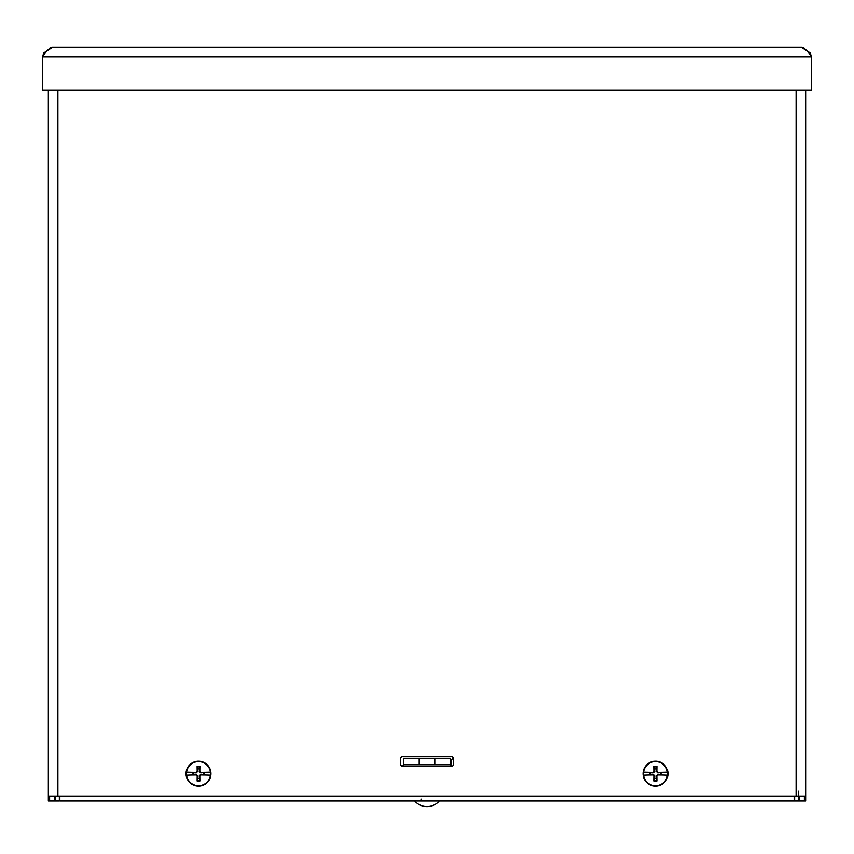 <?xml version="1.0" encoding="UTF-8"?>
<svg xmlns="http://www.w3.org/2000/svg" width="854" height="854" viewBox="0 0 854 854"><rect width="100%" height="100%" fill="white"/><g stroke="black" fill="none" stroke-linecap="round" stroke-linejoin="round"><path stroke-width="1.28" d="M795.939 800.999L794.658 800.999L794.658 796.12L794.658 800.999L798.341 800.999L798.341 791.242M794.156 796.12L794.156 800.999L439.308 800.999A16.29 16.29 0 0 1 414.692 800.999L59.844 800.999L59.844 796.12M52.809 800.999L57.891 800.999M58.061 800.999L59.342 800.999L59.342 796.12M49.617 796.12L49.617 800.999L55.659 800.999L55.659 796.12L55.659 800.999L59.342 800.999M49.617 800.999L48.336 800.999L48.336 792.213M805.664 792.213L805.664 800.999L798.341 800.999M805.664 800.999L805.664 90.332L805.664 796.12L796.109 796.12L796.109 90.332M57.891 90.332L57.891 796.12L48.336 796.12L48.336 90.332L48.336 800.999M451.414 766.39L402.586 766.39A1.954 1.954 0 0 1 400.633 764.437L400.633 758.576A1.954 1.954 0 0 1 402.586 756.623L451.414 756.623A1.954 1.954 0 0 1 453.367 758.576L453.367 764.437A1.954 1.954 0 0 1 451.414 766.39L451.414 761.16A3.128 3.128 -135 0 1 453.346 758.277M794.658 800.999L59.844 800.999M451.414 765.846L450.432 765.846M403.568 765.846L401.241 765.846M801.757 47.376L52.243 47.376L801.757 47.376C804.938 47.941 808.119 51.123 811.3 56.919L810.339 52.777L801.757 47.376M42.7 56.919C45.881 51.123 49.062 47.941 52.243 47.376L43.661 52.777L42.7 56.919L42.7 90.332L811.3 90.332L811.3 56.919L42.7 56.919M57.891 796.12L796.109 796.12M205.334 772.304L200.775 772.934L199.228 771.386L199.879 766.305A7.483 7.483 -90 0 0 197.125 766.305A27.157 2.37 88.3 0 0 197.199 771.408L196.239 772.358A27.157 2.37 -178.3 0 0 191.509 772.283L186.556 772.133A12.041 12.041 0 0 1 210.447 772.133L205.494 772.283A27.157 2.37 178.3 0 0 200.754 772.358L199.804 771.408A27.157 2.37 -88.3 0 0 199.879 766.305M203.167 772.753A4.761 4.761 0 0 1 203.167 774.578L205.334 775.016M197.125 781.015A7.483 7.483 -90 0 0 199.879 781.015L199.409 778.325A4.761 4.761 0 0 1 197.584 778.325L197.125 781.015A27.157 2.37 91.7 0 1 197.199 775.923L196.239 774.973A27.157 2.37 -1.7 0 1 191.509 775.037L186.556 775.186A12.041 12.041 0 0 0 210.447 775.186L205.494 775.037A27.157 2.37 1.7 0 1 200.754 774.973L200.775 774.397L203.167 774.578M203.914 774.727A5.519 5.519 90 0 0 203.914 772.592M210.543 772.133A12.137 12.137 -90 0 1 210.543 775.186M199.879 781.015A27.157 2.37 -91.7 0 0 199.804 775.923L200.754 774.973M198.502 761.192A12.468 12.468 0 0 1 209.294 779.894A12.468 12.468 0 0 1 187.699 779.894A12.468 12.468 0 0 1 198.502 761.192M186.46 775.186L186.46 775.186A12.137 12.137 90 0 1 186.46 772.133L186.46 772.133M193.089 772.592A5.519 5.519 -90 0 0 193.089 774.727L193.837 774.578A4.761 4.761 0 0 1 193.837 772.753L191.67 772.304M191.67 775.016L193.089 774.727M197.125 766.305L197.765 771.386L196.228 772.934L193.837 772.753M197.584 768.995A4.761 4.761 0 0 1 199.409 768.995M193.837 774.578L196.228 774.397L197.765 775.934L197.584 778.325M199.409 778.325L199.228 775.934L200.775 774.397M662.33 772.304L657.772 772.934L656.235 771.386L656.875 766.305A7.483 7.483 -90 0 0 654.121 766.305A27.157 2.37 88.3 0 0 654.196 771.408L653.246 772.358A27.157 2.37 -178.3 0 0 648.506 772.283L643.553 772.133A12.041 12.041 0 0 1 667.444 772.133L662.49 772.283A27.157 2.37 178.3 0 0 657.761 772.358L656.801 771.408A27.157 2.37 -88.3 0 0 656.875 766.305M660.163 772.753A4.761 4.761 0 0 1 660.163 774.578L662.33 775.016M654.121 781.015A7.483 7.483 -90 0 0 656.875 781.015L656.416 778.325A4.761 4.761 0 0 1 654.591 778.325L654.121 781.015A27.157 2.37 91.7 0 1 654.196 775.923L653.246 774.973A27.157 2.37 -1.7 0 1 648.506 775.037L643.553 775.186A12.041 12.041 0 0 0 667.444 775.186L662.49 775.037A27.157 2.37 1.7 0 1 657.761 774.973L657.772 774.397L660.163 774.578M660.911 774.727A5.519 5.519 90 0 0 660.911 772.592M667.54 772.133A12.137 12.137 -90 0 1 667.54 775.186M656.875 781.015A27.157 2.37 -91.7 0 0 656.801 775.923L657.761 774.973M655.498 761.192A12.468 12.468 0 0 1 666.301 779.894A12.468 12.468 0 0 1 644.706 779.894A12.468 12.468 0 0 1 655.498 761.192M643.457 775.186L643.457 775.186A12.137 12.137 90 0 1 643.457 772.133L643.457 772.133M650.086 772.592A5.519 5.519 -90 0 0 650.086 774.727L650.833 774.578A4.761 4.761 0 0 1 650.833 772.753L648.666 772.304M648.666 775.016L650.086 774.727M654.121 766.305L654.772 771.386L653.225 772.934L650.833 772.753M654.591 768.995A4.761 4.761 0 0 1 656.416 768.995M650.833 774.578L653.225 774.397L654.772 775.934L654.591 778.325M656.416 778.325L656.235 775.934L657.772 774.397M450.432 766.39L450.432 758.256L403.568 758.256L403.568 764.757L419.186 764.757L419.186 758.256M434.814 758.256L434.814 764.757L450.432 764.757L450.432 758.256M403.568 766.39L403.568 758.256M434.814 764.757L419.186 764.757M799.13 796.12L799.13 800.999M54.869 800.999L54.869 796.12M804.383 800.999L804.383 796.12M45.86 52.179L43.661 52.777M810.339 52.777L808.14 52.169M200.754 772.358L200.775 772.934M196.239 772.358L196.228 772.934M197.167 766.999A6.789 6.789 0 0 1 199.836 766.999M199.836 780.321A6.789 6.789 0 0 1 197.167 780.321M197.199 775.923L197.765 775.934M199.804 775.923L199.228 775.934M199.804 771.408L199.228 771.386M197.199 771.408L197.765 771.386M196.239 774.973L196.228 774.397M657.761 772.358L657.772 772.934M653.246 772.358L653.225 772.934M654.164 766.999A6.789 6.789 0 0 1 656.833 766.999M656.833 780.321A6.789 6.789 0 0 1 654.164 780.321M654.196 775.923L654.772 775.934M656.801 775.923L656.235 775.934M656.801 771.408L656.235 771.386M654.196 771.408L654.772 771.386M653.246 774.973L653.225 774.397M421.139 799.13C421.812 799.237 421.193 799.856 419.271 800.999"/></g></svg>

